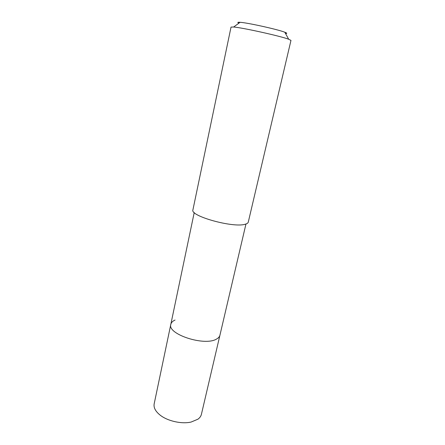 <?xml version="1.0" encoding="UTF-8"?>
<svg xmlns="http://www.w3.org/2000/svg" width="445" height="445" viewBox="0 0 445 445"><rect width="100%" height="100%" fill="white"/><g stroke="black" fill="none" stroke-linecap="round" stroke-linejoin="round"><path stroke-width="0.67" d="M194.231 212.532L154.17 403.86C153.486 407.653 155.511 411.436 160.239 415.207C167.771 421.142 181.783 424.252 191.116 422.049L197.936 419.19C199.811 417.811 200.968 416.192 201.407 414.334L219.925 335.235C219.569 336.715 218.467 337.972 216.615 338.995C204.917 346.555 167.047 334.223 170.819 324.349C171.23 322.558 172.643 321.123 175.057 320.038M170.819 324.349C167.047 334.223 204.917 346.555 216.615 338.995C218.467 337.972 219.569 336.715 219.925 335.235L245.963 224.002M245.073 224.263C246.981 223.774 248.049 223.062 248.277 222.122L290.974 40.384L288.343 39.099C279.488 35.856 242.447 27.673 233.647 27.012L231.033 27.095L192.924 209.851C189.665 215.97 233.019 228.107 245.073 224.263M285.512 33.509C287.381 33.542 287.142 33.114 284.8 32.224L284.555 32.129C277.224 29.298 247.442 22.717 240.078 22.306C237.58 22.128 237.185 22.417 238.893 23.173M284.8 32.224L288.644 39.199M240.078 22.306L233.647 27.012"/></g></svg>
